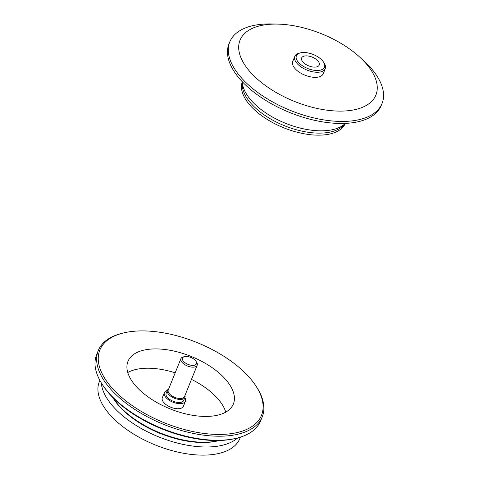 <?xml version="1.0" encoding="UTF-8"?>
<svg xmlns="http://www.w3.org/2000/svg" width="479" height="479" viewBox="0 0 479 479"><rect width="100%" height="100%" fill="white"/><g stroke="black" fill="none" stroke-linecap="round" stroke-linejoin="round"><path stroke-width="0.72" d="M316.745 59.803A9.472 4.712 22 0 0 304.075 56.133A9.472 4.712 22 0 0 304.135 63.192A9.472 4.712 22 0 0 316.805 66.862A9.472 4.712 22 0 0 316.745 59.803M242.314 81.747A56.845 28.261 -158 0 0 258.229 107.23A56.845 28.261 -158 0 0 345.377 123.384L343.443 125.444A55.582 27.632 -158 0 1 257.84 110.05A55.582 27.632 -158 0 1 242.272 84.567L242.302 81.735M345.359 123.426A55.582 27.632 -158 0 1 308.895 134.521A55.582 27.632 -158 0 1 257.019 112.086A55.582 27.632 -158 0 1 242.302 81.789M359.489 56.899L363.657 60.689A82.113 40.817 -158 0 1 382.056 103.434A82.113 40.817 -158 0 1 328.564 120.582A82.113 40.817 -158 0 1 251.265 87.358A82.113 40.817 -158 0 1 229.788 41.918A82.113 40.817 -158 0 1 272.719 23.95L278.347 24.118A73.269 36.422 -158 0 1 356.741 54.492A73.269 36.422 -158 0 1 359.489 56.899A73.269 36.422 -158 0 1 355.777 109.452A73.269 36.422 -158 0 1 259.205 80.694A73.269 36.422 -158 0 1 278.347 24.118M382.056 103.434L381.23 105.47A82.113 40.817 -158 0 1 327.744 122.612A82.113 40.817 -158 0 1 250.445 89.387A82.113 40.817 -158 0 1 228.968 43.948L229.788 41.918M323.576 62.15L324.259 63.216A16.424 8.161 -158 0 1 325.253 68.665A16.424 8.161 -158 0 1 314.559 72.095A16.424 8.161 -158 0 1 299.1 65.449A16.424 8.161 -158 0 1 294.801 56.36A16.424 8.161 -158 0 1 299.297 53.133L300.537 52.84A15.16 7.538 -158 0 1 320.529 58.785A15.16 7.538 -158 0 1 323.576 62.15A15.16 7.538 -158 0 1 318.547 70.437A15.16 7.538 -158 0 1 300.351 64.204A15.16 7.538 -158 0 1 300.537 52.84M325.253 68.665L323.199 73.748A16.424 8.161 -158 0 1 312.506 77.173A16.424 8.161 -158 0 1 297.046 70.533A16.424 8.161 -158 0 1 292.747 61.444L294.801 56.36M194.737 359.819A7.514 3.736 22 0 0 184.553 356.633A7.514 3.736 22 0 0 184.187 362.034A7.514 3.736 22 0 0 193.318 365.369A7.514 3.736 22 0 0 195.977 361.25A7.514 3.736 22 0 0 194.737 359.819M195.977 361.25L196.659 362.316A8.778 4.365 -158 0 1 197.192 365.232A8.778 4.365 -158 0 1 191.253 367.034A8.778 4.365 -158 0 1 182.888 363.232A8.778 4.365 -158 0 1 180.912 358.651A8.778 4.365 -158 0 1 183.313 356.927L184.553 356.633M119.516 395.516A87.166 43.332 22 0 0 225.387 434.237A87.166 43.332 22 0 0 256.211 386.421A87.166 43.332 22 0 0 241.829 369.836A87.166 43.332 22 0 0 123.732 332.893A87.166 43.332 22 0 0 119.516 395.516M256.211 386.421L256.9 387.493A88.429 43.96 -158 0 1 262.252 416.814A88.429 43.96 -158 0 1 202.437 434.992A88.429 43.96 -158 0 1 118.223 396.714A88.429 43.96 -158 0 1 98.273 350.562A88.429 43.96 -158 0 1 122.498 333.192L123.732 332.893M236.387 438.255L235.153 438.548A87.166 43.332 -158 0 1 117.056 401.612A87.166 43.332 -158 0 1 102.674 385.026L101.985 383.954A88.429 43.96 22 0 0 116.577 400.779A88.429 43.96 22 0 0 236.387 438.255A88.429 43.96 22 0 0 260.612 420.879L262.252 416.814M180.912 358.651L168.243 390.008A8.778 4.365 22 0 0 170.225 394.588A8.778 4.365 22 0 0 178.583 398.39A8.778 4.365 22 0 0 184.523 396.582L197.192 365.232M184.96 395.498A9.472 4.712 -158 0 1 184.942 397.402A9.472 4.712 -158 0 1 178.535 399.348A9.472 4.712 -158 0 1 169.512 395.247A9.472 4.712 -158 0 1 167.375 390.301A9.472 4.712 -158 0 1 168.68 388.924M167.309 390.457A11.37 5.652 22 0 0 164.387 392.642A11.37 5.652 22 0 0 166.949 398.576A11.37 5.652 22 0 0 177.775 403.498A11.37 5.652 22 0 0 185.469 401.163A11.37 5.652 22 0 0 184.882 397.552M164.387 392.642L162.333 397.726A11.37 5.652 22 0 0 164.896 403.659A11.37 5.652 22 0 0 175.721 408.581A11.37 5.652 22 0 0 183.415 406.24L185.469 401.163M240.416 437.141L239.865 438.507A75.796 37.679 -158 0 1 188.594 454.086A75.796 37.679 -158 0 1 116.409 421.281A75.796 37.679 -158 0 1 99.315 381.721L99.866 380.356M237.716 437.92A75.796 37.679 -158 0 1 119.696 413.149A75.796 37.679 -158 0 1 101.261 382.793M218.669 440.644L217.436 440.943A68.216 33.913 -158 0 1 125.013 412.03A68.216 33.913 -158 0 1 113.757 399.049L113.074 397.983A69.479 34.536 22 0 0 124.534 411.204A69.479 34.536 22 0 0 218.669 440.644A69.479 34.536 22 0 0 219.238 440.506M127.773 372.53A56.845 28.261 -158 0 1 175.188 372.806M191.474 379.386A56.845 28.261 -158 0 1 212.754 393.606A56.845 28.261 -158 0 1 225.771 412.126M220.556 374.303A56.845 28.261 22 0 0 166.423 349.694A56.845 28.261 22 0 0 127.965 361.382A56.845 28.261 22 0 0 140.79 391.05A56.845 28.261 22 0 0 194.929 415.652A56.845 28.261 22 0 0 233.381 403.971A56.845 28.261 22 0 0 220.556 374.303M167.375 390.301L166.141 393.355A9.472 4.712 22 0 0 168.279 398.294A9.472 4.712 22 0 0 177.302 402.396A9.472 4.712 22 0 0 183.708 400.45L184.942 397.402M98.273 350.562L96.632 354.628A88.429 43.96 22 0 0 101.985 383.954M112.763 397.486A69.479 34.536 22 0 0 113.074 397.983"/></g></svg>
